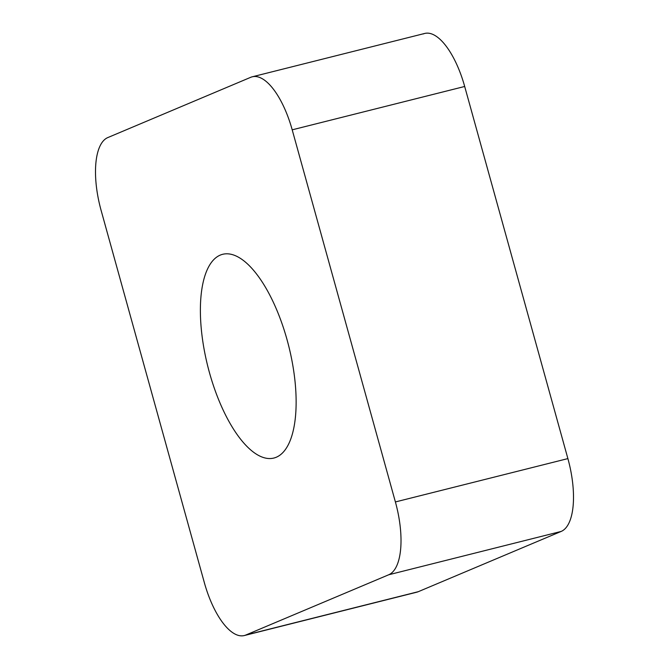 <?xml version="1.0" encoding="UTF-8"?>
<svg xmlns="http://www.w3.org/2000/svg" width="669" height="669" viewBox="0 0 669 669"><rect width="100%" height="100%" fill="white"/><g stroke="black" fill="none" stroke-linecap="round" stroke-linejoin="round"><path stroke-width="1" d="M244.26 635.55L416.754 592.199A65.144 25.874 -104.1 0 0 418.259 591.697L561.199 531.42A65.144 25.874 -104.1 0 0 573.124 505.889A65.144 25.874 -104.1 0 0 567.889 458.6L464.687 86.477A65.144 25.874 -104.1 0 0 424.74 33.45L252.246 76.801A65.144 25.874 75.9 0 1 292.202 129.828L395.396 501.951A65.144 25.874 75.9 0 1 400.639 549.241A65.144 25.874 75.9 0 1 388.706 574.771L245.766 635.048A65.144 25.874 75.9 0 1 244.26 635.55A65.144 25.874 75.9 0 1 204.313 582.523L101.111 210.4A65.144 25.874 75.9 0 1 95.876 163.111A65.144 25.874 75.9 0 1 107.801 137.58L250.741 77.303A65.144 25.874 75.9 0 1 252.246 76.801M255.884 273.144A105.041 41.712 -104.1 0 0 222.652 254.304A105.041 41.712 -104.1 0 0 201.352 329.591A105.041 41.712 -104.1 0 0 240.623 439.215A105.041 41.712 -104.1 0 0 273.855 458.048A105.041 41.712 -104.1 0 0 295.163 382.76A105.041 41.712 -104.1 0 0 255.884 273.144M415.19 592.466A65.144 25.874 -104.1 0 0 418.259 591.697L561.199 531.42A65.144 25.874 -104.1 0 0 573.124 505.889A65.144 25.874 -104.1 0 0 567.889 458.6L464.687 86.477A65.144 25.874 -104.1 0 0 423.234 33.952M395.396 501.951L567.889 458.6M561.199 531.42L388.706 574.771M245.766 635.048L418.259 591.697M464.687 86.477L292.202 129.828"/></g></svg>
